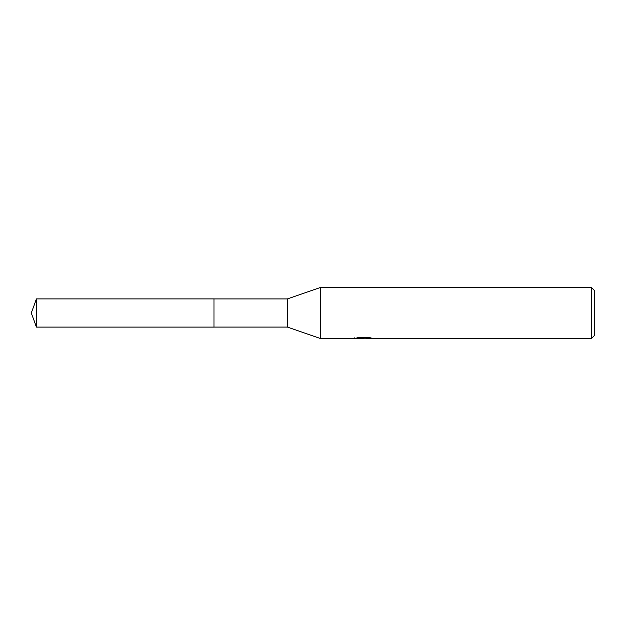 <?xml version="1.0" encoding="UTF-8"?>
<svg xmlns="http://www.w3.org/2000/svg" width="626" height="626" viewBox="0 0 626 626"><rect width="100%" height="100%" fill="white"/><g stroke="black" fill="none" stroke-linecap="round" stroke-linejoin="round"><path stroke-width="0.94" d="M354.832 337.704L354.652 338.611L320.684 338.611L287.389 327.077L213.975 327.077L213.975 298.923L287.389 298.923L320.684 287.389L591.288 287.389L594.7 290.808L594.7 335.192L591.288 338.611L366.077 338.611L365.983 337.743L367.259 337.453M287.389 327.077L287.389 298.923M320.684 338.611L320.684 287.389M365.983 338.204L360.388 338.361M363.362 338.611L362.157 338.611M591.288 338.611L591.288 287.389M354.832 338.556L364.387 338.118L356.202 338.118L358.87 337.453L368.972 337.453L371.899 338.204L365.983 338.596M364.387 337.453L364.387 338.118M36.425 327.085L36.425 298.915L213.975 298.915L213.975 327.085L36.425 327.085L31.3 313L36.425 298.915M364.387 337.758L365.983 337.758"/></g></svg>
